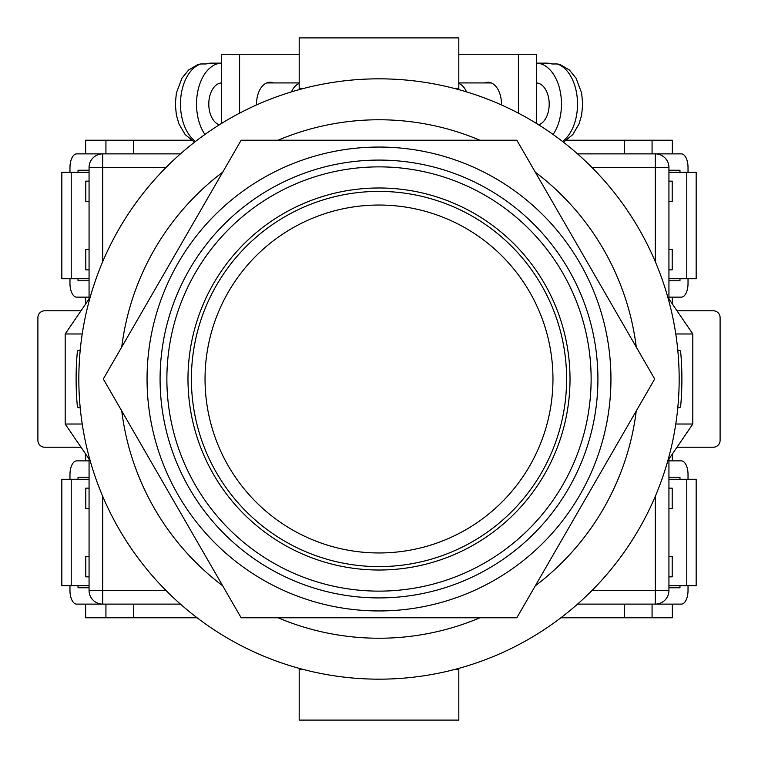 <?xml version="1.0" encoding="UTF-8"?>
<svg xmlns="http://www.w3.org/2000/svg" width="758" height="758" viewBox="0 0 758 758"><rect width="100%" height="100%" fill="white"/><g stroke="black" fill="none" stroke-linecap="round" stroke-linejoin="round"><path stroke-width="1.14" d="M379 679.168A300.168 300.168 0 0 0 679.168 379A300.168 300.168 0 0 0 379 78.832A300.168 300.168 0 0 0 78.832 379A300.168 300.168 0 0 0 379 679.168M80.244 408.088L77.411 407.093A302.897 302.897 0 0 1 77.411 350.907L80.244 349.912M677.756 349.912L680.589 350.907A302.897 302.897 0 0 1 680.589 407.093L677.756 408.088M278.044 617.77A259.236 259.236 0 0 0 479.956 617.77M535.3 585.82A259.236 259.236 0 0 0 636.256 410.95M636.256 347.05A259.236 259.236 0 0 0 535.3 172.18M479.956 140.23A259.236 259.236 0 0 0 278.044 140.23M222.7 172.18A259.236 259.236 0 0 0 121.744 347.05M121.744 410.95A259.236 259.236 0 0 0 222.7 585.82M667.855 460.627L692.812 424.025L675.776 424.025M675.776 333.975L692.812 333.975L692.812 424.025M667.855 297.373L692.812 333.975M90.145 297.373L65.188 333.975L65.188 424.025L82.224 424.025M82.224 333.975L65.188 333.975M90.145 460.627L65.188 424.025M299.183 668.357L299.183 669.617L303.882 669.617M458.817 668.357L458.817 669.617L454.118 669.617M458.817 669.617L458.817 720.1L299.183 720.1L299.183 669.617M299.183 89.643L299.183 37.9L458.817 37.9L458.817 88.383L454.118 88.383M458.817 89.643L458.817 88.383M303.882 88.383L299.183 88.383M501.455 104.945A21.83 13.54 -90 0 0 501.464 104.073A21.83 13.54 -90 0 0 487.925 82.243A21.83 13.54 -90 0 0 484.561 82.925M458.817 54.273L518.396 54.273L518.396 113.16M518.396 54.273L536.588 54.273L536.588 123.526M538.654 124.814A21.148 13.123 -90 0 0 549.199 104.073A21.148 13.123 -90 0 0 536.588 82.944M562.493 141.443A40.932 25.393 -90 0 0 577.52 104.073A40.932 25.393 -90 0 0 557.206 63.966L551.862 63.966A40.932 25.393 90 0 0 546.783 63.141L536.588 63.141A40.932 25.393 90 0 1 561.47 104.073A40.932 25.393 90 0 1 553.084 134.469M466.54 91.879A21.148 13.123 -90 0 0 458.817 83.484M557.206 63.966L559.859 64.402L569.362 69.973L576.042 78.159L581.613 92.959L582.703 104.121L581.613 115.159L579.027 123.942L572.849 134.545L563.488 142.22M256.545 104.945A21.83 13.54 -90 0 1 256.536 104.073A21.83 13.54 -90 0 1 270.075 82.243A21.83 13.54 -90 0 1 273.439 82.925M299.183 54.273L239.604 54.273L239.604 113.16M239.604 54.273L221.412 54.273L221.412 123.526M219.346 124.814A21.148 13.123 -90 0 1 208.801 104.073A21.148 13.123 -90 0 1 221.412 82.944M291.46 91.879A21.148 13.123 -90 0 1 299.183 83.484M195.507 141.443A40.932 25.393 -90 0 1 180.48 104.073A40.932 25.393 -90 0 1 200.794 63.966L206.138 63.966A40.932 25.393 90 0 1 211.217 63.141L221.412 63.141A40.932 25.393 90 0 0 196.53 104.073A40.932 25.393 90 0 0 204.916 134.469M200.794 63.966L198.141 64.402L188.638 69.973L181.958 78.159L176.387 92.959L175.297 104.121L176.387 115.159L178.973 123.942L185.151 134.545L194.512 142.22M180.461 604.126L102.709 604.126A13.644 13.644 0 0 1 89.065 590.482L89.065 459.045M89.065 298.955L89.065 167.518L102.709 167.518L102.709 261.681M655.291 261.681L655.291 167.518L668.935 167.518L668.935 298.955M668.935 459.045L668.935 590.482A13.644 13.644 0 0 1 655.291 604.126L577.539 604.126M69.973 172.293L69.973 167.518A13.644 6.708 90 0 1 76.681 153.874L180.461 153.874M577.539 153.874L655.291 153.874A13.644 13.644 0 0 1 668.935 167.518A13.644 13.644 0 0 0 655.291 153.874L681.319 153.874A13.644 6.708 90 0 1 688.027 167.518L688.027 172.293M102.709 153.874A13.644 13.644 0 0 0 89.065 167.518A13.644 13.644 0 0 1 102.709 153.874L102.709 167.518L165.983 167.518M187.984 379A191.016 191.016 0 0 1 379 187.984A191.016 191.016 0 0 1 570.016 379A191.016 191.016 0 0 1 379 570.016A191.016 191.016 0 0 1 187.984 379M379 610.948A231.948 231.948 0 0 1 147.052 379A231.948 231.948 0 0 1 379 147.052A231.948 231.948 0 0 1 610.948 379A231.948 231.948 0 0 1 379 610.948M379 617.77L516.852 617.77L654.704 379L516.852 140.23L241.148 140.23L103.296 379L241.148 617.77L379 617.77M566.605 379A187.605 187.605 0 0 1 379 566.605A187.605 187.605 0 0 1 191.395 379A187.605 187.605 0 0 1 379 191.395A187.605 187.605 0 0 1 566.605 379A187.605 187.605 0 0 0 379 191.395A187.605 187.605 0 0 0 191.395 379M89.065 585.707L61.834 585.707L61.834 479.283L89.065 479.283M71.224 585.707L71.224 479.283M89.065 587.753L78.027 587.753L78.027 585.707M78.027 479.283L78.027 477.237L89.065 477.237M69.973 479.283L69.973 474.508A13.644 6.708 -90 0 1 76.681 460.864L89.065 460.864M69.973 585.707L69.973 590.482A13.644 6.708 -90 0 0 76.681 604.126L102.709 604.126L102.709 590.482L165.983 590.482M89.065 170.247L78.027 170.247L78.027 172.293M78.027 278.717L78.027 280.763L89.065 280.763M69.973 278.717L69.973 283.492A13.644 6.708 90 0 0 76.681 297.136L89.065 297.136M89.065 172.293L61.834 172.293L61.834 278.717L89.065 278.717M71.224 172.293L71.224 278.717M191.224 140.23L133.408 140.23L133.408 153.874M81.002 310.78L44.722 310.78A6.822 6.822 0 0 0 37.9 317.602L37.9 440.398A6.822 6.822 0 0 0 44.722 447.22L81.002 447.22M133.408 604.126L133.408 617.77L197.099 617.77M89.065 269.848L85.796 269.848L85.796 249.382L89.065 249.382M89.065 201.628L85.796 201.628L85.796 181.162L89.065 181.162M85.654 153.874L85.654 140.23L105.93 140.23L105.93 153.874M105.93 140.23L133.408 140.23M85.654 454.042L85.654 460.864M85.654 604.126L85.654 617.77L133.408 617.77M85.654 303.958L85.654 297.136M89.065 488.152L85.796 488.152L85.796 508.618L89.065 508.618M89.065 556.372L85.796 556.372L85.796 576.838L89.065 576.838M105.93 617.77L105.93 604.126M668.935 585.707L696.166 585.707L696.166 479.283L668.935 479.283M686.776 585.707L686.776 479.283M668.935 587.753L679.973 587.753L679.973 585.707M679.973 479.283L679.973 477.237L668.935 477.237M688.027 479.283L688.027 474.508A13.644 6.708 -90 0 0 681.319 460.864L668.935 460.864M688.027 585.707L688.027 590.482A13.644 6.708 -90 0 1 681.319 604.126L655.291 604.126A13.644 13.644 0 0 0 668.935 590.482L655.291 590.482L655.291 496.319M668.935 172.293L696.166 172.293L696.166 278.717L668.935 278.717M686.776 172.293L686.776 278.717M668.935 170.247L679.973 170.247L679.973 172.293M679.973 278.717L679.973 280.763L668.935 280.763M688.027 278.717L688.027 283.492A13.644 6.708 90 0 1 681.319 297.136L668.935 297.136M560.901 617.77L624.592 617.77L624.592 604.126M676.998 447.22L713.278 447.22A6.822 6.822 0 0 0 720.1 440.398L720.1 317.602A6.822 6.822 0 0 0 713.278 310.78L676.998 310.78M624.592 153.874L624.592 140.23L566.776 140.23M668.935 488.152L672.204 488.152L672.204 508.618L668.935 508.618M668.935 556.372L672.204 556.372L672.204 576.838L668.935 576.838M672.346 604.126L672.346 617.77L652.07 617.77L652.07 604.126M652.07 617.77L624.592 617.77M672.346 303.958L672.346 297.136M672.346 153.874L672.346 140.23L624.592 140.23M672.346 454.042L672.346 460.864M668.935 269.848L672.204 269.848L672.204 249.382L668.935 249.382M668.935 201.628L672.204 201.628L672.204 181.162L668.935 181.162M652.07 140.23L652.07 153.874M655.291 153.874L655.291 167.518L592.017 167.518M102.709 496.319L102.709 590.482L89.065 590.482A13.644 13.644 0 0 0 102.709 604.126M592.017 590.482L655.291 590.482L655.291 604.126M166.874 379A212.126 212.126 0 0 0 379 591.126A212.126 212.126 0 0 0 591.126 379A212.126 212.126 0 0 0 379 166.874A212.126 212.126 0 0 0 166.874 379M597.92 379A218.92 218.92 0 0 1 379 597.92A218.92 218.92 0 0 1 160.08 379A218.92 218.92 0 0 1 379 160.08A218.92 218.92 0 0 1 597.92 379M205.039 379A173.961 173.961 0 0 0 379 552.961A173.961 173.961 0 0 0 552.961 379A173.961 173.961 0 0 0 379 205.039A173.961 173.961 0 0 0 205.039 379M491.288 82.925L458.817 82.925M266.712 82.925L299.183 82.925"/></g></svg>
